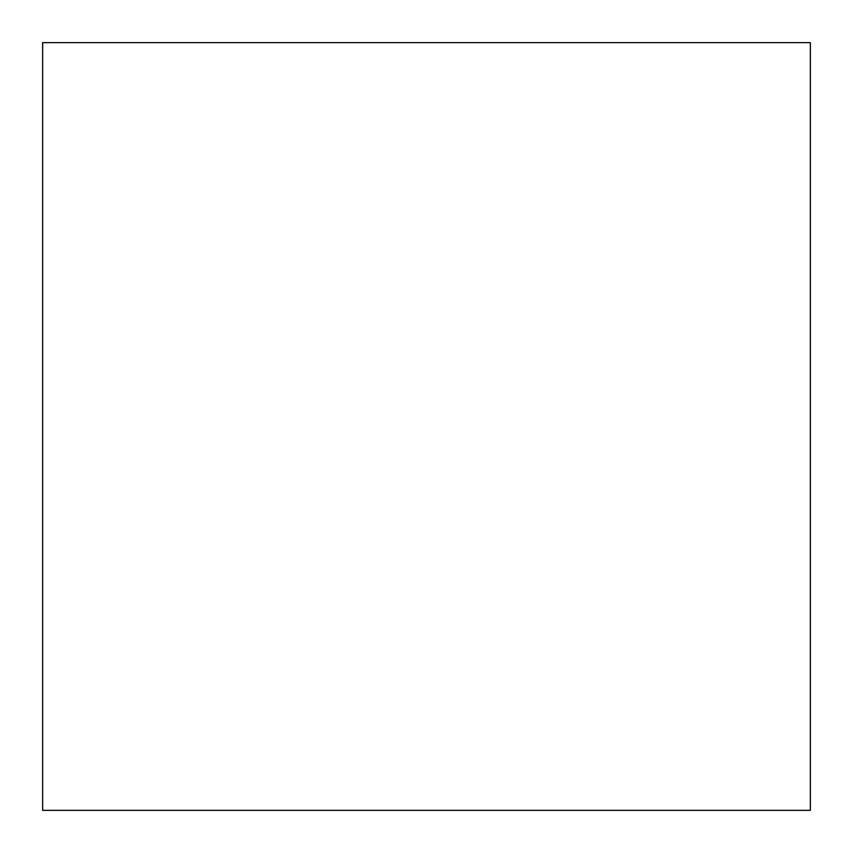 <?xml version="1.0" encoding="UTF-8"?>
<svg xmlns="http://www.w3.org/2000/svg" width="853" height="853" viewBox="0 0 853 853"><rect width="100%" height="100%" fill="white"/><g stroke="black" fill="none" stroke-linecap="round" stroke-linejoin="round"><path stroke-width="1.28" d="M810.35 42.65L42.65 42.65L42.65 810.35L810.35 810.35L810.35 42.65"/></g></svg>
